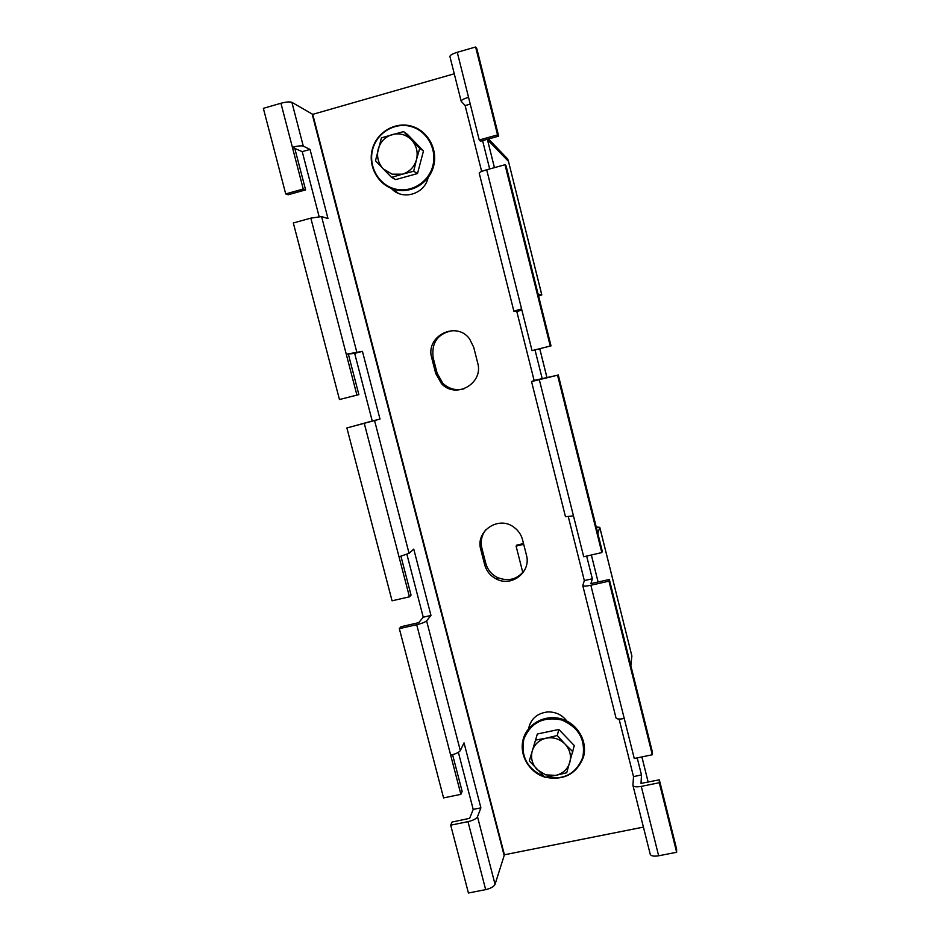 <?xml version="1.0" encoding="UTF-8"?>
<svg xmlns="http://www.w3.org/2000/svg" width="940" height="940" viewBox="0 0 940 940"><rect width="100%" height="100%" fill="white"/><g stroke="black" fill="none" stroke-linecap="round" stroke-linejoin="round"><path stroke-width="1.41" d="M319.095 216.529L302.234 151.645L294.796 148.426L305.594 189.892L288.157 194.756L285.713 193.91L263.353 108.335L280.931 103.259L303.256 189.034L285.713 193.91M406.926 554.412L423.247 617.204L418.735 622.644L401.004 626.733L399.336 628.649L416.702 624.712C421.837 623.455 425.139 622.163 426.607 620.858L430.966 615.442L413.764 549.125L409.065 553.319L399.018 556.809L409.44 596.818L392.062 600.801L346.884 427.959L372.24 421.003L354.662 353.37L348.317 354.039L358.88 394.636L339.457 399.524L293.315 222.968L310.835 218.139L321.574 216.564L327.978 218.562L310.036 149.437L303.268 146.111C301.27 145.524 297.639 145.912 292.387 147.286L294.796 148.426M400.957 556.327L411.05 595.091L409.44 596.818M346.884 427.959L380.007 419.064L362.44 351.36L346.272 354.227L356.918 395.094L339.457 399.524M454.267 73.778L312.738 114.351L291.894 102.343C289.849 101.579 286.183 101.884 280.931 103.259M479.282 173.207L479.2 173.101C479.353 172.29 481.844 171.174 486.697 169.776L505.003 164.735L550.264 346.014L532.04 350.644L521.571 308.872L513.875 311.199L516.788 311.446L534.108 380.453L531.547 381.57L557.549 375.201L601.835 552.579L583.705 556.75L573.459 515.884L565.481 516.718L531.547 381.57M568.336 516.847L584.327 580.591L582.777 585.596C583.317 586.384 586.008 586.266 590.849 585.256L608.967 581.155L652.301 754.761L634.265 758.486L624.242 718.489C619.413 719.382 616.652 719.182 615.994 717.89L582.788 585.644M534.108 380.453L557.549 375.201M558.254 374.872L602.246 551.11L601.835 552.579M584.327 580.591L592.341 578.77L590.943 583.599L609.332 579.498L608.967 581.155M609.332 579.498L652.395 752.024L652.301 754.761M505.003 164.735L506.061 165.781L551.016 345.873L550.264 346.014M551.016 345.873L532.04 350.644M452.587 754.691L462.139 791.398L460.87 794.335L443.574 797.907L399.336 628.649M458.368 752.329L473.208 809.411L469.659 818.329L452.034 822.065L450.695 825.179L467.979 821.654C473.079 820.432 476.251 818.799 477.497 816.731L480.892 807.836L464.031 742.87L460.306 750.59C458.99 752.4 455.771 753.927 450.671 755.161L460.87 794.335M619.072 719.041L633.513 776.593L632.925 785.323C633.654 786.874 636.427 787.227 641.268 786.392L659.281 782.726L676.647 852.275L658.658 855.788C653.829 856.563 651.02 856.046 650.233 854.249L632.949 785.429M633.513 776.593L641.48 774.959L641.021 783.408L659.328 779.812L659.281 782.726M659.328 779.812L676.577 848.926L676.647 852.275M475.616 47L497.554 134.902L498.658 136.147L476.874 48.833L475.616 47L457.263 52.299C452.399 53.827 449.954 55.225 449.919 56.506L461.129 101.121M643.418 827.106L504.416 854.777L495.051 884.329C493.888 886.655 490.751 888.418 485.674 889.628L468.426 893L450.695 825.179M484.664 564.682C486.497 571.238 490.48 576.056 496.614 579.134C512.03 587.277 531.405 571.72 526.412 555.011L522.546 539.783C521.183 534.649 518.34 530.501 514.039 527.317C498.764 515.238 475.123 531.147 480.775 549.524L484.664 564.682L485.745 563.248C487.566 569.758 491.526 574.552 497.624 577.606C508.681 581.837 517.705 579.298 524.708 570.004M435.714 373.474L441.459 383.614C455.712 399.488 483.912 383.426 477.661 362.816L473.713 347.271L469.577 338.905C456.253 320.364 425.033 336.285 431.754 358.011L435.714 373.474L437.1 373.168L442.811 383.262C448.909 388.984 455.971 390.84 463.996 388.843M391.322 188.4C402.837 201.489 426.431 193.558 428.37 175.827M568.019 722.743C563.283 715.493 556.609 711.886 547.973 711.897C536.681 713.213 530.113 719.323 528.268 730.263M481.656 171.444L465.124 105.574L461.14 101.191C461.223 100.087 463.69 98.794 468.543 97.325L479.236 140.001L497.554 134.902M498.658 136.147L480.469 141.212L479.236 140.001M542.157 378.444L535.013 349.927M592.341 578.77L586.654 556.069M641.48 774.959L637.202 757.887M489.681 168.953L482.584 140.624M485.839 529.714C481.632 535.212 480.316 541.358 481.891 548.173L485.745 563.248M452.551 330.622C437.758 333.559 431.296 342.618 433.164 357.799L437.1 373.168M392.697 188.905L398.278 193.252M529.702 724.423L529.056 728.171M473.208 809.411L480.892 807.836M423.247 617.204L430.966 615.442M358.88 394.636L356.918 395.094M348.317 354.039L346.272 354.227L310.835 218.139M362.44 351.36L354.662 353.37M372.24 421.003L380.007 419.064M305.594 189.892L303.256 189.034M310.036 149.437L302.234 151.645M470.247 104.117L465.124 105.574M521.888 310.13L516.788 311.446M508.305 160.693L541.816 294.901L538.068 294.009M508.423 161.022L507.659 158.942L503.288 154.395M541.816 294.901L538.596 296.112M597.84 533.45L599.79 527.34L631.939 656.214L599.779 527.469M522.804 572.554L516.095 546.116L523.709 544.342M523.51 543.567L516.741 545.141L516.095 546.116M596.23 527.023L599.79 527.34M419.734 148.332L403.577 131.588L381.44 137.828L375.483 160.705L383.273 168.906L392.121 174.194L402.367 174.194L413.671 171.256L417.489 173.559L395.693 179.599L391.557 177.378L402.367 174.194C409.546 171.926 414.246 167.085 416.479 159.671L419.734 148.332L423.47 150.999L417.489 173.559M413.671 171.256L416.479 159.671C418.218 152.092 416.526 145.477 411.438 139.802C405.963 134.514 399.571 132.763 392.262 134.549C385.095 136.852 380.406 141.705 378.209 149.131C376.517 156.675 378.197 163.266 383.273 168.906L391.557 177.378M403.577 131.588L407.561 134.502L423.47 150.999M557.244 735.515L546.222 738.159C539.149 739.909 534.496 744.163 532.252 750.907C530.501 757.805 532.087 763.997 537.01 769.484L545.647 774.854L555.716 775.383L566.714 772.75L574.293 745.573L558.842 729.464L537.339 734.011L529.314 760.965L544.918 777.263L555.716 775.383C562.778 773.667 567.455 769.437 569.734 762.693C571.52 755.772 569.946 749.556 564.999 744.034L557.244 735.515L558.842 729.464M572.93 751.859L564.999 744.034C559.676 738.864 553.425 736.901 546.222 738.159L535.424 740.109M364.332 423.588L399.018 556.809M291.894 102.343L303.268 146.111M321.574 216.564L356.73 351.877M374.637 420.85L409.065 553.319M539.337 379.76L573.459 515.884M590.849 585.256L624.242 718.489M486.697 169.776L521.571 308.872M416.702 624.712L450.671 755.161M426.607 620.858L460.306 750.59M641.268 786.392L658.658 855.788M467.979 821.654L485.674 889.628M477.497 816.731L495.051 884.329M312.245 114.398L504.005 855M312.738 114.351L504.416 854.777M457.263 52.299L468.543 97.325M494.452 167.637L487.355 139.296L494.416 167.649M539.725 348.728L546.974 377.692M591.342 555L598.11 582.048L591.378 554.988M641.867 756.923L648.165 782.08L641.914 756.911M433.164 357.799L431.754 358.011M481.891 548.173L480.775 549.524M541.769 294.878L508.458 161.351L487.461 139.672M630.846 665.72L631.845 656.026M410.862 126.489C394.741 121.965 376.846 132.798 372.651 149.483C368.21 166.098 378.421 184.475 394.471 188.811C410.451 193.393 428.429 182.771 432.764 166.051C437.347 149.378 427.054 130.778 410.862 126.489M545.776 777.133C563.871 780.365 576.22 773.738 582.823 757.264C585.773 739.639 578.699 727.207 561.603 719.946C543.379 716.245 530.806 722.602 523.862 739.016C520.572 756.547 527.387 769.096 544.307 776.675M479.2 173.101L513.875 311.187M539.772 348.728L547.01 377.68M442.811 383.262L441.459 383.614M497.624 577.606L496.614 579.134M507.659 158.942L488.495 138.979M394.495 189.469C378.162 185.039 367.763 166.333 372.275 149.448C376.552 132.505 394.718 121.483 411.144 126.054C427.665 130.378 438.204 149.343 433.563 166.298C429.157 183.312 410.897 194.122 394.6 189.504M544.707 777.063C528.703 772.128 518.704 754.244 523.333 738.793C527.728 723.271 545.764 713.965 561.85 719.065C577.912 723.929 587.994 741.848 583.388 757.299C576.443 774.137 563.718 780.776 545.212 777.216"/></g></svg>
